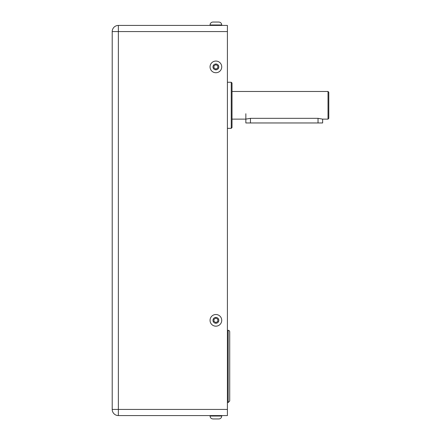 <?xml version="1.0" encoding="UTF-8"?>
<svg xmlns="http://www.w3.org/2000/svg" width="441" height="441" viewBox="0 0 441 441"><rect width="100%" height="100%" fill="white"/><g stroke="black" fill="none" stroke-linecap="round" stroke-linejoin="round"><path stroke-width="0.66" d="M328.021 105.3L328.021 119.125L328.788 118.359L328.788 92.246L328.021 91.474L328.021 105.3M232.021 119.125L245.846 119.125L250.449 118.331L318.033 118.331L322.641 119.125L328.021 119.125M231.249 105.3L231.249 128.342L232.021 127.57L232.021 83.029L231.249 82.263L231.249 105.3M228.179 402.517L228.179 330.326A1.538 1.538 0 0 1 229.717 331.858L229.717 400.979L228.179 402.517L227.413 402.517M118.359 415.571L227.413 415.571L227.413 25.429L118.359 25.429A6.146 6.146 0 0 0 112.212 31.576L112.212 409.424A6.146 6.146 0 0 0 118.359 415.571L118.359 31.576L227.413 31.576M210.054 416.034L221.729 416.034A2.916 2.916 0 0 1 218.808 418.95L212.975 418.95C211.2 418.779 210.23 417.803 210.054 416.034L210.054 415.571M221.729 320.337A5.838 5.838 0 0 0 215.892 314.505A5.838 5.838 0 0 0 210.054 320.337A5.838 5.838 0 0 0 215.892 326.175A5.838 5.838 0 0 0 221.729 320.337M217.81 319.229L217.81 321.45L215.892 322.558L213.973 321.45L213.973 319.229L215.892 318.121L217.81 319.229M213.676 22.05L212.975 22.05A2.916 2.916 0 0 0 210.054 24.966A2.916 2.916 0 0 1 212.975 22.05L218.808 22.05C220.583 22.221 221.558 23.197 221.729 24.966L221.729 25.429M221.729 66.9A5.838 5.838 0 0 0 215.892 61.062A5.838 5.838 0 0 0 210.054 66.9A5.838 5.838 0 0 0 215.892 72.737A5.838 5.838 0 0 0 221.729 66.9M217.81 65.792L217.81 68.008L215.892 69.116L213.973 68.008L213.973 65.792L215.892 64.684L217.81 65.792M245.846 113.75L245.846 122.967L322.641 122.967L322.641 119.125M112.212 409.424L227.413 409.424M112.212 31.576L118.359 31.576L118.359 25.429M215.892 323.259A2.916 2.916 0 0 1 212.975 320.337A2.916 2.916 0 0 1 215.892 317.421A2.916 2.916 0 0 1 218.808 320.337A2.916 2.916 0 0 1 215.892 323.259M210.054 25.429L210.054 24.966L221.729 24.966M215.892 69.821A2.916 2.916 0 0 1 212.975 66.9A2.916 2.916 0 0 1 215.892 63.984A2.916 2.916 0 0 1 218.808 66.9A2.916 2.916 0 0 1 215.892 69.821M250.449 118.331L250.449 122.967M318.033 122.967L318.033 118.331M232.021 91.474L328.021 91.474M227.413 128.342L231.249 128.342M227.413 82.263L231.249 82.263M228.179 330.326L227.413 330.326M221.729 416.034L221.729 415.571M221.536 23.924L221.261 23.384"/></g></svg>
